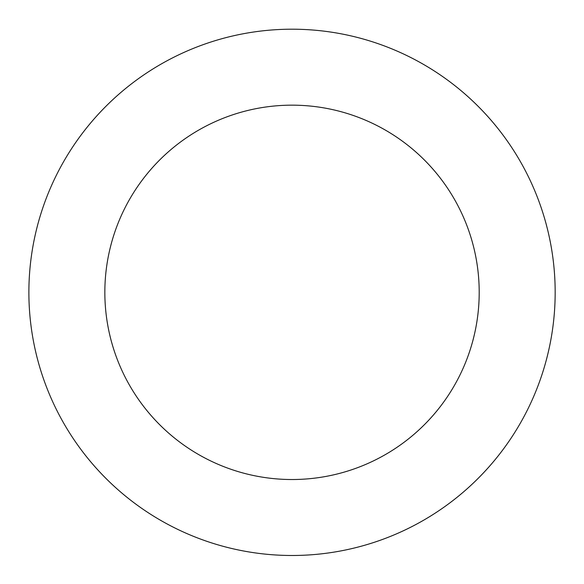<?xml version="1.0" encoding="UTF-8"?>
<svg xmlns="http://www.w3.org/2000/svg" width="584" height="584" viewBox="0 0 584 584"><rect width="100%" height="100%" fill="white"/><g stroke="black" fill="none" stroke-linecap="round" stroke-linejoin="round"><path stroke-width="0.88" d="M528.834 177.602A263.143 263.143 0 0 0 74.248 144.635A263.143 263.143 0 0 0 272.991 554.8A263.143 263.143 0 0 0 528.834 177.602M460.469 210.722A187.179 187.179 0 0 0 137.116 187.274A187.179 187.179 0 0 0 278.488 479.033A187.179 187.179 0 0 0 460.469 210.722"/></g></svg>
